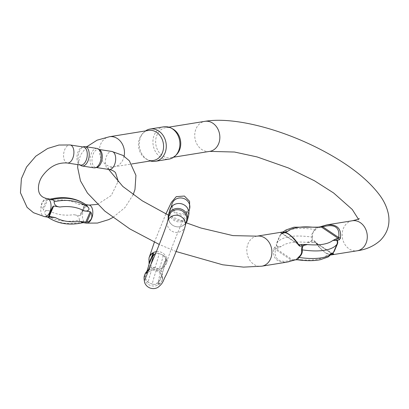 <?xml version="1.0" encoding="UTF-8"?>
<svg xmlns="http://www.w3.org/2000/svg" width="409" height="409" viewBox="0 0 409 409"><rect width="100%" height="100%" fill="white"/><g stroke="black" fill="none" stroke-linecap="round" stroke-linejoin="round"><path stroke-width="0.31" stroke-dasharray="2.04 1.53" d="M316.561 227.159L315.129 229.51C312.532 231.831 311.454 234.357 311.898 237.087C313.197 241.734 308.734 242.409 306.668 242.379L312.89 242.501A1.759 1.442 80.8 0 1 312.093 241.029L312.532 236.673C312.006 234.239 312.972 231.975 315.431 229.884L317.941 227.322A1.759 1.442 80.8 0 1 318.432 227.123M316.525 227.164L319.956 226.995L322.369 226.162M333.038 252.951L331.27 253.958A1.759 1.442 80.8 0 1 330.779 254.158A1.759 1.442 80.8 0 1 329.853 253.938L333.468 252.389C333.289 252.869 332.272 253.488 330.416 254.25L332.302 253.795M331.633 254.909C326.402 254.541 321.08 250.196 315.666 241.877L314.107 240.707L306.668 242.379A71.826 25.036 -156.9 0 0 281.3 246.474C279.945 247.056 275.415 247.828 277.103 242.706L280.62 234.561L284.7 232.246M282.461 232.041L280.421 232.931L280.809 233.314L282.824 232.992L279.833 235.625L276.939 242.419C276.121 244.061 276.131 245.487 276.975 246.699A1.759 1.442 -99.2 0 0 277.777 248.171L281.3 246.474L276.975 246.699L274.966 247.026L273.718 248.646C272.43 258.304 276.867 262.793 287.026 262.118M148.595 130.42A15.215 12.485 -99.2 0 0 142.516 133.677A15.215 12.485 -99.2 0 0 145.425 158.559A15.215 12.485 -99.2 0 0 146.647 159.285A15.215 12.485 -99.2 0 0 153.447 160.461M172.562 128.825A15.215 12.485 -99.2 0 0 165.768 127.649A15.215 12.485 -99.2 0 0 155.742 139.714A15.215 12.485 -99.2 0 0 162.593 155.788A15.215 12.485 -99.2 0 0 170.614 157.69A15.215 12.485 -99.2 0 0 176.698 154.433M163.815 126.81A16.355 13.42 -99.2 0 0 153.038 139.781A16.355 13.42 -99.2 0 0 160.405 157.056A16.355 13.42 -99.2 0 0 169.029 159.101M150.354 160.962A16.355 13.42 80.8 0 1 148.089 160.042A16.355 13.42 80.8 0 1 146.775 159.254A16.355 13.42 80.8 0 1 143.646 132.506A16.355 13.42 80.8 0 1 145.502 130.921M285.63 232.537L284.24 233.012A1.759 1.442 -99.2 0 0 283.319 232.793A1.759 1.442 -99.2 0 0 282.824 232.992L283.677 232.706C281.883 233.427 280.865 234.045 280.62 234.561L282.992 232.015M297.496 259.787L300.958 259.725L294.736 259.608A1.759 1.442 -99.2 0 0 295.656 259.827M284.24 233.012L282.23 233.355C286.147 231.474 291.459 235.052 298.156 244.096L299.189 244.776M281.305 233.12A1.759 1.442 80.8 0 1 282.225 233.34L282.23 233.355A1.759 1.656 -138.1 0 0 280.421 232.931M294.736 259.608L291.315 260.139C279.403 263.314 274.096 259.73 275.39 249.398L275.763 248.493L277.777 248.171M332.302 253.912A1.759 1.656 -138.1 0 1 331.863 253.595L329.853 253.938M312.89 242.501L315.237 242.24L332.819 253.831M314.107 240.707A1.759 1.442 -99.2 0 0 314.904 242.174L315.932 242.854C322.635 251.898 327.946 255.477 331.863 253.595L315.932 242.854A1.759 0.91 -33.2 0 1 315.62 242.629L319.521 247.675L325.227 252.716L327.486 254.009L331.101 254.935M312.532 236.673A1.759 1.063 169.6 0 1 311.898 237.087A76.217 26.57 23.1 0 0 277.103 242.706A1.759 0.394 -154 0 0 276.939 242.419M315.431 229.884L315.129 229.51A76.217 26.57 -156.9 0 0 280.339 235.124A1.759 1.416 -161.6 0 1 279.833 235.625M283.682 232.706L284.869 232.286M297.542 259.792L300.958 259.725A71.826 25.036 -156.9 0 0 326.326 255.63L332.169 253.933M315.666 241.877A1.759 0.91 -33.2 0 0 315.62 242.629L315.37 242.322M298.473 244.321A1.759 0.91 -33.2 0 0 298.156 244.096L282.23 233.355M273.718 248.646A1.759 0.89 15.9 0 0 275.39 249.398L291.315 260.139L291.683 260.809M147.066 270.947A50.854 2.577 -68 0 0 145.901 276.545C144.944 278.002 145.829 280.017 148.564 282.588A55.363 2.807 112 0 1 148.503 282.578A55.363 2.807 112 0 1 152.122 268.595L156.299 270.283A55.363 2.807 -68 0 0 152.675 284.265A55.363 2.807 -68 0 0 152.741 284.275L155.696 284.424L158.421 281.612L157.767 284.199L158.569 284.158L160.43 283.018L161.79 281.167L162.363 279.598L162.276 273.626L165.717 261.116L165.803 259.076C165.788 257.532 164.812 256.182 162.869 255.042A55.363 2.807 -68 0 0 162.802 255.032L158.631 253.345A55.363 2.807 112 0 1 158.697 253.355A55.363 2.807 112 0 1 155.072 267.338L159.244 269.025A55.363 2.807 -68 0 0 162.869 255.042L158.697 253.355L155.671 253.191L158.631 253.345M162.802 255.032C165.543 257.609 166.427 259.623 165.466 261.07A50.854 2.577 112 0 1 162.935 271.039C163.058 272.859 161.831 272.189 159.244 269.025M155.072 267.338C151.028 267.818 149.474 267.363 150.41 265.973A50.854 2.577 -68 0 0 150.993 264.183M144.653 275.155L145.246 279.132L149.755 268.56L150.41 265.973M148.472 269.643L149.755 268.56L145.236 279.158M149.132 269.142L144.965 278.907L145.246 279.132L145.901 276.545M152.741 284.275L148.564 282.588M152.122 268.595C149.536 265.431 148.309 264.761 148.436 266.581L148.493 266.366M165.466 261.07L166.126 258.483L166.402 258.708L166.703 262.522L166.315 263.657L161.616 269.056L160.957 271.648C161.887 270.252 160.338 269.797 156.299 270.283M166.131 258.462L161.616 269.056L166.126 258.483L166.402 258.708L162.235 268.478M168.922 216.044A9.126 8.543 -165.7 0 0 173.482 225.732A9.126 8.543 -165.7 0 0 174.413 226.167A9.126 8.543 -165.7 0 0 177.981 226.877A9.126 8.543 -165.7 0 0 186.616 220.543M179.137 203.483A9.126 8.543 -165.7 0 0 170.901 208.646A9.126 8.543 -165.7 0 0 170.507 209.812A9.126 8.543 -165.7 0 0 175.998 219.935A9.126 8.543 -165.7 0 0 188.201 214.311A9.126 8.543 -165.7 0 0 183.641 204.628M169.679 210.287A9.811 9.182 -165.7 0 0 176.923 221.606A9.811 9.182 -165.7 0 0 188.697 215.124M185.947 223.171A9.811 9.182 14.3 0 1 178.16 226.877A9.811 9.182 14.3 0 1 173.324 225.645A9.811 9.182 14.3 0 1 168.252 218.672M83.339 222.603L81.36 222.22A55.363 41.928 -41.4 0 1 47.587 216.969L45.644 214.761A55.363 41.928 138.6 0 0 79.412 220.011C79.228 216.836 77.296 215.068 73.605 214.705A50.854 38.512 -41.4 0 1 49.561 210.967L43.313 209.996L47.822 199.423L54.07 200.395A50.854 38.512 -41.4 0 1 78.114 204.132L84.361 205.103L79.852 215.676L73.605 214.705M47.587 216.969L47.955 217.179M50.762 199.142L50.363 199.081M52.148 199.51C49.244 199.173 49.883 199.469 54.07 200.395M47.822 199.423L46.692 199.51C44.458 200.149 42.94 201.371 42.137 203.176C41.391 205.006 41.519 207.041 42.526 209.275L43.313 209.996M49.561 210.967C47.025 209.914 42.357 211.555 45.644 214.761M79.852 215.676L80.639 215.2L83.492 209.607L84.806 205.436L84.361 205.103M78.114 204.132L85.921 204.761M79.412 220.011C79.152 220.947 79.796 221.683 81.36 222.22M83.513 147.046A9.126 5.041 -81.2 0 0 82.27 147.122A9.126 5.041 -81.2 0 0 78.17 151.591A9.126 5.041 -81.2 0 0 78.753 163.932A9.126 5.041 -81.2 0 0 79.545 164.633A9.126 5.041 -81.2 0 0 80.706 165.083M99.709 149.837A9.126 5.041 -81.2 0 0 98.554 149.382A9.126 5.041 -81.2 0 0 93.211 153.927A9.126 5.041 -81.2 0 0 93.794 166.274A9.126 5.041 -81.2 0 0 95.747 167.424A9.126 5.041 -81.2 0 0 96.989 167.342M97.107 148.467A9.811 5.419 -81.2 0 0 91.365 153.355A9.811 5.419 -81.2 0 0 94.09 167.859M80.905 165.517A9.811 5.419 98.8 0 1 79.428 151.494A9.811 5.419 98.8 0 1 83.83 146.693M352.313 220.758A15.215 12.485 -99.2 0 0 342.425 231.847A15.215 12.485 -99.2 0 0 349.143 248.892A15.215 12.485 -99.2 0 0 357.159 250.794M256.929 236.157A15.215 12.485 -99.2 0 0 249.94 240.451A15.215 12.485 -99.2 0 0 253.759 264.291A15.215 12.485 -99.2 0 0 261.78 266.193M124.132 156.182A15.215 12.485 80.8 0 1 114.341 166.775A15.215 12.485 80.8 0 1 106.32 164.868A15.215 12.485 80.8 0 1 99.464 148.799A15.215 12.485 80.8 0 1 109.489 136.734M209.72 151.376A15.215 12.485 80.8 0 1 201.703 149.474A15.215 12.485 80.8 0 1 194.848 133.4A15.215 12.485 80.8 0 1 204.873 121.34M282.225 233.34L298.437 244.27M314.904 242.174L331.863 253.611A1.759 1.442 80.8 0 0 332.788 253.831M293.647 260.15A1.759 1.442 -99.2 0 1 292.721 259.93L275.763 248.493A1.759 1.442 80.8 0 1 274.966 247.026M280.809 233.314A1.759 1.442 80.8 0 1 281.3 233.12L298.718 244.628M320.441 226.801A1.759 1.442 -99.2 0 0 319.956 226.995M144.638 275.216A9.126 8.543 -165.7 0 0 152.317 285.937A9.126 8.543 -165.7 0 0 162.332 279.715A9.126 8.543 -165.7 0 0 156.841 269.597A9.126 8.543 -165.7 0 0 148.114 270.385M149.024 257.961A9.126 8.543 -165.7 0 0 156.719 268.621A9.126 8.543 -165.7 0 0 166.734 262.404A9.126 8.543 -165.7 0 0 161.243 252.287A9.126 8.543 -165.7 0 0 156.356 251.653M185.205 226.085A9.126 8.543 14.3 0 1 173.002 231.704A9.126 8.543 14.3 0 1 167.506 221.601M189.607 208.774A9.126 8.543 14.3 0 1 177.404 214.393A9.126 8.543 14.3 0 1 171.913 204.275M162.276 273.626L157.767 284.199M158.421 281.612A50.854 2.577 112 0 1 160.957 271.648M158.222 284.27L162.388 274.5M47.27 198.595A9.126 5.041 -81.2 0 0 41.641 203.876A9.126 5.041 -81.2 0 0 41.641 214.137A9.126 5.041 -81.2 0 0 44.463 216.637M89.044 205.093A9.126 5.041 -81.2 0 0 83.416 210.369A9.126 5.041 -81.2 0 0 83.416 220.635A9.126 5.041 -81.2 0 0 86.238 223.13M67.337 163.007A9.126 5.041 98.8 0 1 65.384 161.857A9.126 5.041 98.8 0 1 64.177 151.299A9.126 5.041 98.8 0 1 70.143 144.965M109.116 169.5A9.126 5.041 98.8 0 1 107.158 168.35A9.126 5.041 98.8 0 1 105.951 157.797A9.126 5.041 98.8 0 1 111.918 151.463M46.692 199.51L42.526 209.275M80.639 215.2L84.806 205.436M108.661 169.433L108.104 167.46L107.429 169.04C107.255 168.641 109.561 167.889 114.341 166.775L131.729 163.968M170.614 157.69L173.707 157.189M165.768 127.649L168.856 127.153M176.105 251.52L159.27 244.454M77.812 164.633L80.588 154.883L86.626 146.836M186.207 222.803L168.436 215.165M359.22 218.493L358.55 220.068L358.33 219.045M146.647 159.285L148.089 160.042M142.516 133.677L143.646 132.506M283.677 232.701L281.3 233.12M288.335 261.862L287.077 262.108M146.35 273.733C145.941 272.992 153.263 268.396 156.683 271.024C160.988 271.535 163.033 279.925 162.23 280.155L162.363 279.598M166.703 262.522L166.734 262.404C168.002 256.663 179.873 226.417 185.538 214.832L187.895 210.257C188.304 210.998 180.982 215.589 177.562 212.966C173.258 212.455 171.213 204.065 172.015 203.835M165.885 213.938L154.377 242.169M188.201 214.311L188.866 211.688M170.507 209.812L171.172 207.189M155.696 284.429L152.675 284.265L148.503 282.578L146.376 280.85L145.737 279.465L145.65 276.535L147.025 270.988M82.746 222.588L83.145 222.649M133.181 194.669L124.934 207.603L112.843 217.481M97.429 204.398L111.284 195.482L117.904 181.847M95.747 167.424L96.355 167.516M98.554 149.382L99.162 149.479M79.545 164.633L80.098 164.991M82.27 147.122L82.904 146.949"/><path stroke-width="0.61" d="M322.41 226.141L327.062 224.832C337.226 224.158 341.658 228.646 340.375 238.304L339.127 239.925L337.118 240.252C337.962 241.458 337.972 242.885 337.154 244.531L334.255 251.32L333.038 252.951M332.302 253.795L333.284 253.636L333.672 254.02L331.633 254.909M297.532 259.792C306.331 260.988 313.877 260.973 320.175 259.746L328.084 257L333.473 252.384L336.985 244.245C338.672 239.117 334.143 239.894 332.788 240.477A71.826 25.036 23.1 0 1 307.42 244.572L299.986 246.244L298.427 245.073C292.844 236.54 287.43 232.205 282.195 232.077L256.929 236.157A15.215 12.485 -99.2 0 1 271.678 249.183A15.215 12.485 -99.2 0 1 261.78 266.193L287.077 262.108L296.152 259.628L298.662 257.067C301.111 254.991 302.077 252.731 301.561 250.277L302 245.921A1.759 1.442 -99.2 0 0 301.198 244.449L307.42 244.572C303.989 243.999 302.251 245.763 302.195 249.863C302.629 252.614 301.551 255.139 298.964 257.44L297.578 259.792L295.661 259.827A1.759 1.442 -99.2 0 0 296.152 259.628L297.496 259.787M282.195 232.077L282.179 232.077C282.721 231.739 284.194 232.026 286.607 232.941C287.854 233.391 289.817 234.797 292.496 237.159C293.647 238.018 295.635 240.4 298.468 244.316A1.759 0.91 -33.2 0 1 298.427 245.073M131.729 163.968L153.447 160.461A15.215 12.485 -99.2 0 0 163.344 143.452A15.215 12.485 -99.2 0 0 148.595 130.42L109.489 136.734A15.215 12.485 80.8 0 1 124.132 156.182M155.394 161.299L169.029 159.101A16.355 13.42 -99.2 0 0 175.563 155.604L176.698 154.433A15.215 12.485 -99.2 0 0 172.562 128.825L171.12 128.073A16.355 13.42 -99.2 0 0 163.815 126.81L150.185 129.009A16.355 13.42 80.8 0 1 166.039 143.017A16.355 13.42 80.8 0 1 155.394 161.299A16.355 13.42 80.8 0 1 150.354 160.962M175.563 155.604A16.355 13.42 -99.2 0 0 171.12 128.073M145.502 130.921A16.355 13.42 80.8 0 1 150.185 129.009M332.788 240.477L336.316 238.779A1.759 1.442 80.8 0 1 337.118 240.252L332.788 240.477M319.357 227.343L313.136 227.225L318.432 227.123A1.759 1.442 80.8 0 1 319.357 227.343L321.372 227.021A1.759 1.442 -99.2 0 0 320.446 226.801L318.432 227.123M284.7 232.246L287.767 231.315L285.63 232.537M336.316 238.779L338.33 238.457L338.703 237.552A1.759 0.89 15.9 0 1 340.375 238.304M327.016 224.843L322.384 226.131L322.778 226.811L338.703 237.552C339.997 227.22 334.69 223.636 322.778 226.811L321.372 227.021L338.33 238.457A1.759 1.442 80.8 0 1 339.127 239.925M298.468 244.316L299.189 244.776L301.198 244.449M284.869 232.286L287.767 231.315A71.826 25.036 23.1 0 1 313.136 227.225L316.525 227.164M298.662 257.067L298.964 257.44A76.217 26.57 23.1 0 0 333.754 251.826A1.759 1.416 -161.6 0 1 334.255 251.32M301.561 250.277A1.759 1.063 169.6 0 1 302.195 249.863A76.217 26.57 -156.9 0 0 336.985 244.245A1.759 0.394 -154 0 0 337.154 244.531M333.672 254.02A1.759 1.656 -138.1 0 1 332.302 253.912M320.446 226.801L322.369 226.162M148.472 269.643L145.052 273.958L144.653 275.155M149.096 263.994L149.009 258.023L149.413 256.821L151.218 254.357L152.46 253.595L153.605 253.422L149.096 263.994L148.436 266.581A50.854 2.577 -68 0 0 147.066 270.947M150.993 264.183A50.854 2.577 -68 0 0 152.946 256.008L153.605 253.422M152.946 256.008L155.722 253.176M186.616 220.543A9.126 8.543 -165.7 0 0 180.507 210.2A9.126 8.543 -165.7 0 0 169.316 214.878A9.126 8.543 -165.7 0 0 168.922 216.044L167.511 221.586A9.126 8.543 14.3 0 1 178.462 215.553A9.126 8.543 14.3 0 1 185.205 226.085L186.616 220.543M187.44 220.073L188.697 215.124A9.811 9.182 -165.7 0 0 183.799 204.715L183.641 204.628A9.126 8.543 -165.7 0 0 179.137 203.483L178.958 203.483A9.811 9.182 -165.7 0 0 170.103 209.03A9.811 9.182 -165.7 0 0 169.679 210.287L168.421 215.236A9.811 9.182 14.3 0 1 168.845 213.979A9.811 9.182 14.3 0 1 180.875 208.953A9.811 9.182 14.3 0 1 187.44 220.073A9.811 9.182 14.3 0 1 185.947 223.171M183.799 204.715A9.811 9.182 -165.7 0 0 178.958 203.483M168.252 218.672A9.811 9.182 14.3 0 1 168.421 215.236M47.587 216.969L55.394 217.598L48.702 216.295L50.016 212.123L52.868 206.525L53.661 206.054L59.903 207.02C56.207 206.657 54.274 204.889 54.095 201.719A55.363 41.928 -41.4 0 1 87.863 206.969L85.921 204.761A55.363 41.928 138.6 0 0 52.148 199.51C53.712 200.047 54.361 200.783 54.095 201.719M52.148 199.51L47.27 198.595C44.336 198.068 42.183 196.974 40.808 195.318C37.183 191.821 37.587 182.353 42.807 175.507C48.466 168.109 56.074 162.189 67.337 163.007L80.706 165.083A9.126 5.041 -81.2 0 0 87.091 156.841A9.126 5.041 -81.2 0 0 83.513 147.046L70.143 144.965A9.126 5.041 98.8 0 1 73.722 154.76A9.126 5.041 98.8 0 1 67.337 163.007M87.863 206.969C91.151 210.175 86.473 211.816 83.952 210.763L90.195 211.734L90.982 212.455C91.989 214.689 92.117 216.724 91.371 218.554C90.568 220.359 89.05 221.581 86.815 222.22L79.438 221.335C83.63 222.261 84.269 222.557 81.36 222.22M82.153 166.003L94.09 167.859A9.811 5.419 -81.2 0 0 95.425 167.772L96.989 167.342A9.126 5.041 -81.2 0 0 102.132 159.178A9.126 5.041 -81.2 0 0 99.709 149.837L98.354 148.953A9.811 5.419 -81.2 0 0 97.107 148.467L85.169 146.611A9.811 5.419 98.8 0 1 89.014 157.138A9.811 5.419 98.8 0 1 82.153 166.003A9.811 5.419 98.8 0 1 80.905 165.517L80.098 164.991M95.425 167.772A9.811 5.419 -81.2 0 0 100.951 158.994A9.811 5.419 -81.2 0 0 98.354 148.953M82.904 146.949L83.83 146.693A9.811 5.419 98.8 0 1 85.169 146.611M331.101 254.935L357.159 250.794A15.215 12.485 -99.2 0 0 367.062 233.79A15.215 12.485 -99.2 0 0 352.313 220.758L327.062 224.832M168.856 127.153L204.873 121.34A15.215 12.485 80.8 0 1 219.618 134.367A15.215 12.485 80.8 0 1 209.72 151.376L173.707 157.189M298.437 244.27L299.189 244.776A1.759 1.442 -99.2 0 1 299.986 246.244M333.284 253.636A1.759 1.442 80.8 0 1 332.793 253.831L332.169 253.933M295.661 259.827L293.647 260.15A1.759 1.442 -99.2 0 0 294.137 259.955M148.114 270.385A9.126 8.543 -165.7 0 0 144.638 275.216L144.668 275.099M156.356 251.653A9.126 8.543 -165.7 0 0 149.04 257.905A9.126 8.543 -165.7 0 0 149.024 257.961M167.506 221.601A9.126 8.543 14.3 0 1 167.511 221.586C166.243 227.327 154.372 257.573 148.707 269.153L146.361 273.713M171.172 207.189L171.913 204.275A9.126 8.543 14.3 0 1 182.869 198.242A9.126 8.543 14.3 0 1 189.607 208.774L189.571 201.31L184.423 196.049L176.279 196.632L171.412 202.302L165.885 213.938M148.983 263.115L153.15 253.35M47.955 217.179L44.463 216.637A9.126 5.041 -81.2 0 0 50.43 210.303A9.126 5.041 -81.2 0 0 49.223 199.745A9.126 5.041 -81.2 0 0 47.27 198.595M83.145 222.649L86.238 223.13A9.126 5.041 -81.2 0 0 92.209 216.801A9.126 5.041 -81.2 0 0 90.997 206.243A9.126 5.041 -81.2 0 0 89.044 205.093L97.429 204.398M99.162 149.479L111.918 151.463A9.126 5.041 98.8 0 1 115.496 161.258A9.126 5.041 98.8 0 1 109.116 169.5C112.046 170.032 114.203 171.126 115.573 172.777L118.002 180.584L117.904 181.847M85.685 222.307L90.195 211.734M83.952 210.763A50.854 38.512 138.6 0 0 59.903 207.02M53.661 206.054L49.146 216.627M55.394 217.598A50.854 38.512 138.6 0 0 79.438 221.335M48.702 216.295L52.868 206.525M90.982 212.455L86.815 222.22M261.78 266.193L243.539 267.123L222.685 264.787L176.105 251.52M159.27 244.454L129.822 228.912L104.791 211.09L87.465 193.063L80.461 180.85L77.674 167.613L77.812 164.633M86.626 146.836L97.132 140.159L109.489 136.734M256.929 236.157L232.925 235.61L200.957 228.028L186.207 222.803M168.436 215.165L142.225 200.788L122.828 186.463L108.661 169.433M357.159 250.794C366.065 249.592 373.708 246.208 380.079 240.64C387.272 233.447 390.094 224.873 388.55 214.924C387.251 207.976 384.327 201.427 379.777 195.282C368.729 180.466 351.51 166.555 328.125 153.549C287.052 130.624 235.558 116.166 204.873 121.34M352.313 220.758C357.093 219.643 359.393 218.887 359.22 218.493M358.33 219.045L352.267 209.485L333.616 192.971L314.541 180.819L288.36 167.946L257.087 156.928L234.485 152.03L209.72 151.376M282.992 232.015L286.009 229.95L293.918 227.205L316.551 227.159M293.647 260.15L288.335 261.862M149.009 258.023L154.377 242.169M171.913 204.275L171.995 203.979M188.866 211.688L189.607 208.774M144.638 275.216C143.876 276.494 143.891 278.984 144.674 282.68C145.635 285.109 147.347 286.862 149.822 287.941C152.705 288.994 155.42 288.8 157.966 287.353C163.779 282.675 162.782 280.881 166.023 275.226C172.7 260.983 183.764 232.593 185.205 226.085M148.493 266.366L147.025 270.988M85.762 204.582L89.044 205.093M111.918 151.463L122.91 155.4L129.316 160.757L135.931 175.359L134.985 189.428L133.181 194.669M112.843 217.481L108.702 219.623L97.475 223.058L86.238 223.13M96.355 167.516L109.116 169.5M44.463 216.637L33.472 212.7L27.071 207.343L20.45 192.741L21.401 178.672L26.565 166.984L35.813 156.177L47.679 148.472L58.911 145.042L70.143 144.965M50.169 199.127C63.881 195.998 75.777 197.838 85.854 204.648M47.659 217.082C57.735 223.892 69.627 225.732 83.339 222.603"/></g></svg>

